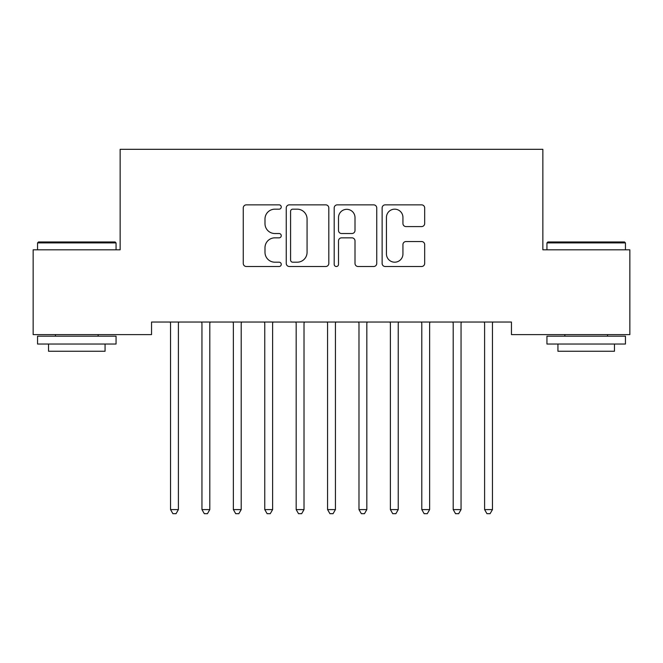 <?xml version="1.0" encoding="UTF-8"?>
<svg xmlns="http://www.w3.org/2000/svg" width="663" height="663" viewBox="0 0 663 663"><rect width="100%" height="100%" fill="white"/><g stroke="black" fill="none" stroke-linecap="round" stroke-linejoin="round"><path stroke-width="0.99" d="M281.253 207.013A2.155 2.155 0 0 0 279.098 204.859L246.346 204.859A3.083 3.083 0 0 0 243.263 207.942L243.263 263.426A3.083 3.083 0 0 0 246.346 266.509L279.098 266.509A2.155 2.155 0 0 0 281.253 264.355A2.155 2.155 0 0 0 279.098 262.192L274.855 262.192A9.862 9.862 0 0 1 264.993 252.33L264.993 247.705A9.862 9.862 0 0 1 274.855 237.843L279.098 237.843A2.155 2.155 0 0 0 281.253 235.68A2.155 2.155 0 0 0 279.098 233.525L274.855 233.525A9.862 9.862 0 0 1 264.993 223.663L264.993 219.039A9.862 9.862 0 0 1 274.855 209.168L279.098 209.168A2.155 2.155 0 0 0 281.253 207.013M421.593 226.589A3.083 3.083 0 0 0 424.676 223.506L424.676 207.942A3.083 3.083 0 0 0 421.593 204.859L385.211 204.859A3.083 3.083 0 0 0 382.128 207.942L382.128 263.426A3.083 3.083 0 0 0 385.211 266.509L421.593 266.509A3.083 3.083 0 0 0 424.676 263.426L424.676 244.622A3.083 3.083 0 0 0 421.593 241.539L406.021 241.539A3.083 3.083 0 0 0 402.938 244.622L402.938 253.946A8.246 8.246 0 0 1 394.692 262.192A8.246 8.246 0 0 1 386.446 253.946L386.446 217.414A8.246 8.246 0 0 1 394.692 209.168A8.246 8.246 0 0 1 402.938 217.414L402.938 223.506A3.083 3.083 0 0 0 406.021 226.589L421.593 226.589M511.455 322.044L151.545 322.044L151.545 334.608L33.15 334.608L33.15 249.818L120.144 249.818L120.144 149.316L542.856 149.316L542.856 249.818L629.85 249.818L629.85 334.608L511.455 334.608L511.455 322.044M328.807 207.942A3.083 3.083 0 0 0 325.724 204.859L289.341 204.859A3.083 3.083 0 0 0 286.259 207.942L286.259 263.426A3.083 3.083 0 0 0 289.341 266.509L325.724 266.509A3.083 3.083 0 0 0 328.807 263.426L328.807 207.942M337.276 204.859L373.659 204.859A3.083 3.083 0 0 1 376.741 207.942L376.741 263.426A3.083 3.083 0 0 1 373.659 266.509L358.086 266.509A3.083 3.083 0 0 1 355.003 263.426L355.003 240.926A3.083 3.083 0 0 0 351.92 237.843L341.594 237.843A3.083 3.083 0 0 0 338.511 240.926L338.511 264.355A2.155 2.155 0 0 1 336.356 266.509A2.155 2.155 0 0 1 334.193 264.355L334.193 207.942A3.083 3.083 0 0 1 337.276 204.859M292.739 209.168A2.155 2.155 0 0 0 290.576 211.331L290.576 260.037A2.155 2.155 0 0 0 292.739 262.192L297.206 262.192A9.862 9.862 0 0 0 307.068 252.33L307.068 219.039A9.862 9.862 0 0 0 297.206 209.168L292.739 209.168M355.003 217.572A8.246 8.246 0 0 0 346.757 209.326A8.246 8.246 0 0 0 338.511 217.572L338.511 230.442A3.083 3.083 0 0 0 341.594 233.525L351.92 233.525A3.083 3.083 0 0 0 355.003 230.442L355.003 217.572M178.397 323.677A3.141 3.141 0 0 1 178.629 322.508A3.141 3.141 0 0 0 178.397 323.677L178.397 509.598L170.548 509.598L170.548 323.677A3.141 3.141 0 0 0 170.325 322.508A3.141 3.141 0 0 1 170.548 323.677M170.325 322.508L170.134 322.044M178.811 322.044L178.629 322.508M178.397 509.598L176.043 513.684L172.902 513.684L170.548 509.598M209.806 323.677A3.141 3.141 0 0 1 210.03 322.508A3.141 3.141 0 0 0 209.806 323.677L209.806 509.598L201.95 509.598L201.95 323.677A3.141 3.141 0 0 0 201.726 322.508A3.141 3.141 0 0 1 201.95 323.677M233.127 322.508A3.141 3.141 0 0 1 233.359 323.677A3.141 3.141 0 0 0 233.127 322.508L232.945 322.044M201.726 322.508L201.544 322.044M210.221 322.044L210.03 322.508M209.806 509.598L207.453 513.684L204.312 513.684L201.95 509.598M241.622 322.044L241.44 322.508A3.141 3.141 0 0 0 241.208 323.677L241.208 509.598L233.359 509.598L233.359 323.677M241.208 509.598L238.854 513.684L235.713 513.684L233.359 509.598M37.551 242.907L38.487 241.962L115.122 241.962L116.058 242.907L37.551 242.907L37.551 249.818M116.058 344.031L37.551 344.031L37.551 336.182L116.058 336.182L116.058 344.031M105.069 344.031L105.069 351.257L48.54 351.257L48.54 344.031M546.942 242.907L547.878 241.962L624.513 241.962L625.449 242.907L546.942 242.907L546.942 249.818M625.449 344.031L546.942 344.031L546.942 336.182L625.449 336.182L625.449 344.031M614.46 344.031L614.46 351.257L557.931 351.257L557.931 344.031M264.537 322.508A3.141 3.141 0 0 1 264.761 323.677A3.141 3.141 0 0 0 264.537 322.508L264.355 322.044M304.019 323.677A3.141 3.141 0 0 1 304.251 322.508A3.141 3.141 0 0 0 304.019 323.677L304.019 509.598L296.17 509.598L296.17 323.677A3.141 3.141 0 0 0 295.938 322.508A3.141 3.141 0 0 1 296.17 323.677M273.032 322.044L272.841 322.508A3.141 3.141 0 0 0 272.617 323.677L272.617 509.598L264.761 509.598L264.761 323.677M272.617 509.598L270.264 513.684L267.123 513.684L264.761 509.598M295.938 322.508L295.756 322.044M304.433 322.044L304.251 322.508M304.019 509.598L301.665 513.684L298.524 513.684L296.17 509.598M327.348 322.508A3.141 3.141 0 0 1 327.572 323.677A3.141 3.141 0 0 0 327.348 322.508L327.166 322.044M335.834 322.044L335.652 322.508A3.141 3.141 0 0 0 335.428 323.677L335.428 509.598L327.572 509.598L327.572 323.677M335.428 509.598L333.066 513.684L329.934 513.684L327.572 509.598M358.749 322.508A3.141 3.141 0 0 1 358.981 323.677A3.141 3.141 0 0 0 358.749 322.508L358.567 322.044M367.244 322.044L367.062 322.508A3.141 3.141 0 0 0 366.83 323.677L366.83 509.598L358.981 509.598L358.981 323.677M366.83 509.598L364.476 513.684L361.335 513.684L358.981 509.598M390.159 322.508A3.141 3.141 0 0 1 390.383 323.677A3.141 3.141 0 0 0 390.159 322.508L389.968 322.044M398.645 322.044L398.463 322.508A3.141 3.141 0 0 0 398.239 323.677L398.239 509.598L390.383 509.598L390.383 323.677M398.239 509.598L395.877 513.684L392.736 513.684L390.383 509.598M421.56 322.508A3.141 3.141 0 0 1 421.792 323.677A3.141 3.141 0 0 0 421.56 322.508L421.378 322.044M430.055 322.044L429.873 322.508A3.141 3.141 0 0 0 429.641 323.677L429.641 509.598L421.792 509.598L421.792 323.677M429.641 509.598L427.287 513.684L424.146 513.684L421.792 509.598M452.97 322.508A3.141 3.141 0 0 1 453.194 323.677A3.141 3.141 0 0 0 452.97 322.508L452.779 322.044M461.456 322.044L461.274 322.508A3.141 3.141 0 0 0 461.05 323.677L461.05 509.598L453.194 509.598L453.194 323.677M461.05 509.598L458.688 513.684L455.547 513.684L453.194 509.598M492.452 323.677A3.141 3.141 0 0 1 492.675 322.508A3.141 3.141 0 0 0 492.452 323.677L492.452 509.598L484.603 509.598L484.603 323.677A3.141 3.141 0 0 0 484.371 322.508A3.141 3.141 0 0 1 484.603 323.677M484.371 322.508L484.189 322.044M492.866 322.044L492.675 322.508M492.452 509.598L490.098 513.684L486.957 513.684L484.603 509.598M116.058 249.818L116.058 242.907M98.157 336.182L98.157 334.608M55.452 336.182L55.452 334.608M625.449 249.818L625.449 242.907M607.548 336.182L607.548 334.608M564.843 336.182L564.843 334.608"/></g></svg>
